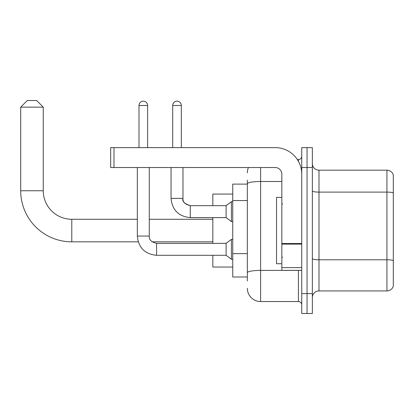 <?xml version="1.0" encoding="UTF-8"?>
<svg xmlns="http://www.w3.org/2000/svg" width="414" height="414" viewBox="0 0 414 414"><rect width="100%" height="100%" fill="white"/><g stroke="black" fill="none" stroke-linecap="round" stroke-linejoin="round"><path stroke-width="0.62" d="M247.339 280.977L247.339 183.795L247.339 184.111L232.74 184.111L232.74 276.997L247.339 276.997M301.744 293.583L301.744 313.486L307.048 313.486L307.048 293.583L307.048 313.486L312.358 313.486L312.358 293.583L307.048 293.583L307.048 167.525L307.048 293.583L301.744 293.583L301.744 167.525L307.048 167.525L307.048 147.622L307.048 167.525L312.358 167.525L312.358 293.583M312.358 167.525L312.358 147.622L301.744 147.622L301.744 167.525M260.608 167.525L260.608 301.542L298.427 301.542L298.427 270.363M297.366 159.561L298.427 159.561A3.317 3.317 0 0 0 301.744 156.244M247.339 275.005L247.339 272.702A13.269 2.303 180 0 1 260.608 270.399L298.427 270.399A3.317 0.574 0 0 0 299.576 270.363M281.841 181.492L260.608 181.492A13.269 2.303 180 0 0 247.339 183.795L247.339 180.131M301.744 304.859A3.317 3.317 0 0 0 298.427 301.542M247.339 172.829A13.269 13.269 0 0 1 248.447 167.525M260.608 301.542A13.269 13.269 0 0 1 247.339 288.273M312.358 297.562A6.634 6.634 0 0 1 318.992 290.928L386.93 290.928L386.93 170.18L318.992 170.18A6.634 6.634 0 0 1 312.358 163.546A6.634 6.634 0 0 0 318.992 170.18L318.992 290.928M393.3 174.956A6.634 6.634 0 0 0 386.93 170.18A6.634 6.634 0 0 1 393.3 174.956L393.3 286.152A6.634 6.634 0 0 1 386.93 290.928M393.3 193.027L393.3 260.613A6.634 1.154 180 0 0 386.93 259.78L318.992 259.78A6.634 1.154 -0 0 1 312.358 258.631M138.224 241.833L71.788 241.833A51.088 51.088 0 0 1 20.7 190.745L20.7 107.148L27.334 100.514L36.623 100.514L43.258 107.148L20.7 107.148M71.788 241.833L71.788 219.275A28.53 28.53 0 0 1 43.258 190.745L43.258 107.148M212.837 217.614L212.837 243.36M212.837 255.298L212.837 267.046L232.74 267.046M232.74 194.062L212.837 194.062L212.837 205.675M138.995 147.622L138.995 105.492A4.311 4.311 0 0 1 143.306 101.176A4.311 4.311 0 0 1 147.622 105.492L147.622 147.622M137.334 167.525L137.334 236.058L149.278 236.058C148.88 239.597 151.312 242.03 156.575 243.36L226.106 243.36L226.106 255.298L156.575 255.298L156.575 243.37M226.106 243.36L231.416 239.375L231.416 259.283L232.74 259.283M156.575 243.36C151.312 242.03 148.88 239.597 149.278 236.058C148.88 239.597 151.312 242.03 156.575 243.36C151.312 242.03 148.88 239.597 149.278 236.058L149.278 167.525M172.7 147.622L172.7 105.492A4.311 4.311 0 0 1 177.011 101.176A4.311 4.311 0 0 1 181.322 105.492L181.322 147.622M190.28 217.614C178.61 216.46 172.193 210.048 171.039 198.373C172.193 210.048 178.61 216.46 190.28 217.614C178.61 216.46 172.193 210.048 171.039 198.373L182.983 198.373C181.958 201.24 184.39 203.672 190.28 205.675L226.106 205.675L226.106 217.614L190.28 217.614L190.28 205.675C185.011 204.345 182.579 201.913 182.983 198.373L182.972 198.373M226.106 205.675L231.416 201.69L231.416 221.599L232.74 221.599M301.744 270.363L281.841 270.363L281.841 243.53L301.744 243.53M301.744 174.159A26.537 26.537 0 0 0 275.201 147.622L113.985 147.622L113.985 167.525L275.201 167.525A6.634 6.634 0 0 1 281.841 174.159L281.841 243.53M113.985 167.525L110.667 167.525L110.667 147.622L113.985 147.622M281.841 197.38L276.531 197.38L276.531 263.728L281.841 263.728M247.339 200.557L232.74 200.557M247.339 253.637L232.74 253.637M298.427 161.31L298.427 159.561M393.3 192.94A6.634 1.154 180 0 0 386.93 192.106L318.992 192.106A6.634 1.154 0 0 1 312.358 190.957M20.7 190.745L43.258 190.745M138.995 105.492L147.622 105.492M172.7 105.492L181.322 105.492M301.744 244.11L281.841 244.11M281.841 267.62L301.744 267.62M212.837 241.833L152.109 241.833M212.837 219.275L149.278 219.275M137.334 219.275L71.788 219.275M137.334 236.058C138.488 247.732 144.905 254.144 156.575 255.298C144.905 254.144 138.488 247.732 137.334 236.058C138.488 247.732 144.905 254.144 156.575 255.298C144.905 254.144 138.488 247.732 137.334 236.058M226.106 255.298L231.416 259.283M231.416 239.375L232.74 239.375M182.983 198.373L182.983 167.525M226.106 217.614L231.416 221.599M171.039 198.373L171.039 167.525M231.416 201.69L232.74 201.69M282.503 204.014L281.841 203.352M282.503 257.089L281.841 257.756"/></g></svg>
